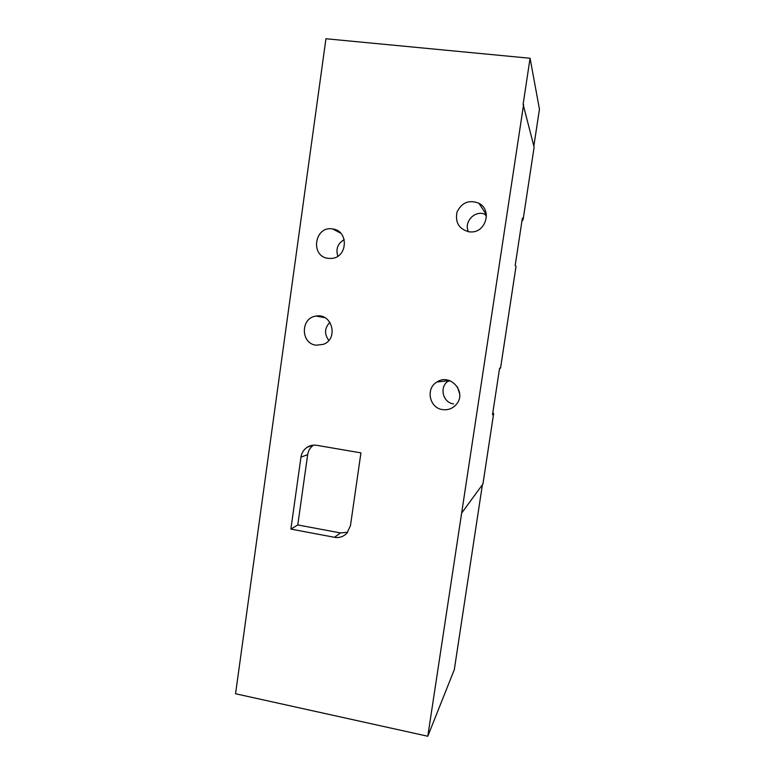 <?xml version="1.0" encoding="UTF-8"?>
<svg xmlns="http://www.w3.org/2000/svg" width="775" height="775" viewBox="0 0 775 775"><rect width="100%" height="100%" fill="white"/><g stroke="black" fill="none" stroke-linecap="round" stroke-linejoin="round"><path stroke-width="1.16" d="M462.036 512.585L482.941 483.968L493.607 413.792L492.522 414.693L499.594 368.164L500.563 368.009L516.005 266.368L515.181 265.505L522.389 218.085L523.096 219.722L534.12 147.153L523.115 104.363L530.071 58.261L325.946 38.75L235.552 693.751L427.79 736.25L523.619 104.412M493.607 413.792L492.89 412.261M499.468 368.948L500.573 368.018L516.014 266.377L515.22 265.253M521.924 221.127L523.096 219.722M454.295 669.687L427.79 736.25M316.772 445.315L360.927 452.881L350.455 525.702L346.9 533.219C343.48 536.707 339.334 538.063 334.471 537.298L290.877 529.102L300.962 457.143C301.63 452.929 303.693 449.645 307.132 447.291C310.077 445.422 313.294 444.763 316.772 445.315M442.583 409.607C429.389 408.105 425.378 388.498 436.935 382.007C450.227 372.765 467.218 392.257 456.349 404.366C452.677 408.561 448.095 410.304 442.583 409.607M469.02 231.832C458.936 229.061 454.944 222.444 457.047 211.982C461.861 202.401 469.156 199.495 478.931 203.273C492.261 209.918 485.954 232.607 471.016 231.948L469.02 231.832M328.28 258.366C309.816 256.554 314.524 225.399 332.775 228.964C348.934 230.727 347.762 257.61 331.516 258.424L328.28 258.366M316.123 345.204C300.419 343.567 300.429 317.692 316.152 316.084C332.146 312.877 338.801 338.946 323.369 344.352L316.123 345.204M530.071 58.261L539.448 109.207L533.849 146.049M449.083 381.077L449.267 380.496M459.682 393.962L457.434 386.909M328.813 340.419C324.153 334.064 324.522 328.028 329.908 322.303M337.832 256.196C335.604 248.94 337.735 243.418 344.236 239.63M468.449 231.744C463.586 222.037 474.717 209.967 484.733 214.171L486.371 214.907M453.549 403.901C443.009 402.7 439.096 387.49 447.756 381.387L449.142 380.457M347.723 532.251L340.428 532.919L297.784 524.946L290.877 529.102M297.784 524.946L307.665 454.634C308.305 450.614 310.242 447.446 313.488 445.15M454.266 669.891L482.399 484.714M340.428 532.919L334.471 537.298M307.665 454.634L300.962 457.143M482.961 483.929L493.617 413.763M523.096 219.771L534.12 147.211M454.286 669.803L482.408 484.685M539.448 109.275L533.859 146.078M324.832 317.634L316.152 316.084M340.748 233.227L332.775 228.964M486.351 214.723L478.931 203.273M484.733 214.171L486.429 216.283M448.793 380.661L436.935 382.007M447.756 381.387L450.178 380.825M313.226 445.17L307.132 447.291"/></g></svg>
